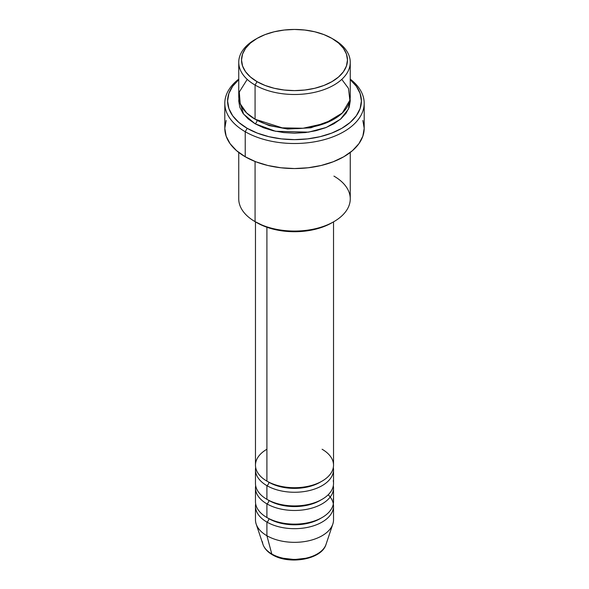 <?xml version="1.0" encoding="UTF-8"?>
<svg xmlns="http://www.w3.org/2000/svg" width="589" height="589" viewBox="0 0 589 589"><rect width="100%" height="100%" fill="white"/><g stroke="black" fill="none" stroke-linecap="round" stroke-linejoin="round"><path stroke-width="0.88" d="M325.135 546.43A32.108 18.539 180 0 1 271.794 553.984A2.79 1.612 120 0 0 272.309 554.72A2.79 1.612 -60 0 1 271.794 553.984A32.108 18.539 0 0 0 303.909 558.6A32.108 18.539 0 0 0 326.026 544.391C321.749 559.631 288.956 565.02 272.302 554.713C267.568 551.989 264.454 548.55 262.974 544.391A32.108 18.539 0 0 0 271.794 553.984L266.905 535.74L271.794 553.984A32.108 18.539 180 0 1 262.429 541.777M266.905 449.245A39.029 22.529 0 0 0 266.905 481.11A39.029 22.529 0 0 0 309.439 485.991A39.029 22.529 0 0 0 333.529 465.177L333.529 221.862M255.471 469.727L255.471 483.385A39.029 22.529 0 0 0 266.905 499.317L266.905 485.66A2.79 1.612 120 0 0 268.878 482.251A2.79 1.612 -60 0 1 266.905 485.66L266.905 499.317A39.029 22.529 0 0 0 309.439 504.206A39.029 22.529 0 0 0 333.529 483.385L333.529 469.727A39.029 22.529 180 0 1 309.439 490.549A39.029 22.529 180 0 1 266.905 485.66A39.029 22.529 180 0 1 255.471 469.727A39.029 22.529 180 0 1 255.67 467.452M255.471 487.935L255.471 501.592A39.029 22.529 0 0 0 266.905 517.525L266.905 503.875A2.79 1.612 120 0 0 268.878 500.459A2.79 1.612 -60 0 1 266.905 503.875L266.905 517.525A39.029 22.529 0 0 0 309.439 522.414A39.029 22.529 0 0 0 333.529 501.592L333.529 487.935A39.029 22.529 180 0 1 309.439 508.756A39.029 22.529 180 0 1 266.905 503.875A39.029 22.529 180 0 1 255.471 487.935A39.029 22.529 180 0 1 255.67 485.66M326.026 544.391L332.822 524.07A39.029 22.529 180 0 1 305.934 541.35A39.029 22.529 180 0 1 266.905 535.74L266.905 522.082A2.79 1.612 120 0 0 268.878 518.666A2.79 1.612 -60 0 1 266.905 522.082L266.905 535.74A39.029 22.529 0 0 0 309.439 540.621A39.029 22.529 0 0 0 333.529 519.807L333.529 506.15A39.029 22.529 180 0 1 309.439 526.964A39.029 22.529 180 0 1 266.905 522.082A39.029 22.529 180 0 1 255.471 506.15A39.029 22.529 180 0 1 255.67 503.875M247.233 79.375L239.281 92.009L240.224 103.811L246.607 112.926L255.074 119.206L255.074 85.066L257.047 81.65A52.966 30.576 180 0 1 257.047 38.41A52.966 30.576 180 0 1 331.953 38.403L323.928 34.604L314.769 31.777L304.83 30.039L294.5 29.45L284.17 30.039L274.231 31.777L265.072 34.604L257.047 38.403L250.458 43.041L245.569 48.327L242.55 54.063L241.534 60.026L242.55 65.997L245.569 71.733L250.458 77.019L257.047 81.65L265.072 85.457L274.231 88.284L284.17 90.021L294.5 90.61L304.83 90.021L314.769 88.284L323.928 85.457L331.953 81.65L338.542 77.019L343.431 71.733L346.45 65.997L347.466 60.026L346.45 54.063L343.431 48.327L338.542 43.041L331.953 38.403A52.966 30.576 180 0 1 331.953 38.41A52.966 30.576 180 0 1 331.953 81.65A52.966 30.576 180 0 1 257.047 81.65L255.074 85.066A55.756 32.189 0 0 0 333.926 85.066A55.756 32.189 0 0 0 333.926 39.544L333.926 39.544A55.756 32.189 180 0 1 350.256 62.309A55.756 32.189 180 0 1 315.837 92.046A55.756 32.189 180 0 1 255.074 85.066L255.074 119.206A55.756 32.189 0 0 0 315.837 126.186A55.756 32.189 0 0 0 350.256 96.449L350.256 62.309M238.744 152.455L238.744 198.868A55.756 32.189 0 0 0 255.074 221.633L255.074 161.489L255.074 221.633L257.047 222.775A52.966 30.576 0 0 0 331.953 222.767L333.926 221.633A55.756 32.189 180 0 1 255.074 221.633A55.756 32.189 0 0 0 315.837 228.613A55.756 32.189 0 0 0 350.256 198.868L350.256 152.455M333.926 176.111A55.756 32.189 180 0 1 333.926 221.633M245.223 131.73A69.693 40.236 0 0 0 340.162 133.674A69.693 40.236 0 0 0 350.256 79.132A69.693 40.236 180 0 1 364.193 103.274A69.693 40.236 180 0 1 321.167 140.447A69.693 40.236 180 0 1 245.223 131.73L245.223 156.762A69.693 40.236 0 0 0 321.167 165.487A69.693 40.236 0 0 0 364.193 128.314L362.853 136.162L358.885 143.709L352.443 150.666L343.777 156.762L333.219 161.769L321.167 165.487L308.099 167.777L294.5 168.55L280.901 167.777L267.833 165.487L255.781 161.769L245.223 156.762L245.223 131.73A69.693 40.236 180 0 1 224.807 103.274A69.693 40.236 180 0 1 238.744 79.132A69.693 40.236 0 0 0 245.223 131.73L247.189 128.314L245.223 131.73M350.256 79.648A66.903 38.624 180 0 1 336.856 130.898A66.903 38.624 180 0 1 247.189 128.314L257.327 133.114L268.901 136.685L281.446 138.886L294.5 139.622L307.554 138.886L320.099 136.685L331.673 133.114L341.811 128.314L350.131 122.46L356.308 115.783L360.115 108.538L361.403 100.999L360.115 93.467L356.308 86.215L350.131 79.537M257.047 120.289A2.79 1.612 -60 0 1 257.047 120.347L256.09 119.773L257.047 120.347A2.79 1.612 -60 0 1 255.074 123.764L243.552 114.067L238.884 98.724L238.744 100.999L239.819 107.279L242.992 113.316L248.146 118.882L255.074 123.764A2.79 1.612 120 0 0 257.047 120.347L269.225 125.597L287.557 129.035L310.852 127.806L332.91 119.773L310.852 127.806L287.557 129.035L269.225 125.597L257.047 120.347M266.905 485.66A39.029 22.529 180 0 0 311.242 490.085A39.029 22.529 180 0 0 333.33 467.452A39.029 22.529 180 0 1 333.529 469.727M266.905 227.251L266.905 481.11L266.905 227.251M333.33 503.875A39.029 22.529 180 0 1 333.529 506.15M266.905 503.875A39.029 22.529 180 0 0 311.242 508.292A39.029 22.529 180 0 0 333.33 485.66A39.029 22.529 180 0 1 333.529 487.935M255.471 506.15L255.471 519.807A39.029 22.529 0 0 0 266.905 535.74A39.029 22.529 180 0 1 256.178 524.07L262.974 544.391M283.243 558.254L294.5 559.55L305.757 558.254M257.047 38.41L255.074 39.544A55.756 32.189 0 0 0 255.074 85.066A55.756 32.189 180 0 1 238.744 62.309A55.756 32.189 180 0 1 256.082 38.977M238.744 62.309L238.744 96.449A55.756 32.189 0 0 0 255.074 119.206L282.234 127.85L303.055 128.255L325.143 123.337L342.268 113.044L349.866 100.226L348.482 88.394L341.767 79.375M238.869 79.537L232.692 86.215L228.885 93.467L227.597 100.999L228.885 108.538L232.692 115.783L238.869 122.46L247.189 128.314A66.903 38.624 180 0 1 238.744 79.648M350.116 98.724L350.256 100.999L349.181 107.279L346.008 113.316L340.854 118.882L333.926 123.764L325.474 127.761L315.837 130.736L305.374 132.569L294.5 133.188L283.626 132.569L273.163 130.736L263.526 127.761L255.074 123.764L275.519 131.266L308.54 132.15L326.269 127.452L340.471 119.214L348.519 108.965L350.116 98.724M224.807 103.274L224.807 128.314A69.693 40.236 0 0 0 245.223 156.762L236.557 150.666L230.115 143.709L226.147 136.162L224.807 128.314L226.147 120.465M362.853 120.465L364.193 128.314L364.193 103.274M331.953 222.775L323.928 226.574L314.769 229.401L304.83 231.138L294.5 231.727L284.17 231.138L274.231 229.401L265.072 226.574L255.074 221.633M255.471 221.862L255.471 465.177A39.029 22.529 0 0 0 266.905 481.11A39.029 22.529 0 0 0 322.095 481.11A39.029 22.529 0 0 0 322.095 449.245M328.183 494.767A39.029 22.529 180 0 1 318.347 523.982A39.029 22.529 180 0 1 266.905 522.082M321.071 518.099A36.238 20.924 180 0 1 268.878 518.666A36.238 20.924 0 0 0 316.97 520.286M266.905 517.525A39.029 22.529 0 0 0 311.596 521.854A39.029 22.529 0 0 0 333.241 498.868M321.071 499.884A36.238 20.924 180 0 1 268.878 500.459A36.238 20.924 0 0 0 316.97 502.078M266.905 499.317A39.029 22.529 0 0 0 311.596 503.639A39.029 22.529 0 0 0 333.241 480.661M321.071 481.677A36.238 20.924 180 0 1 268.878 482.251A36.238 20.924 0 0 0 316.97 483.871M333.926 39.544L331.953 38.41"/></g></svg>
